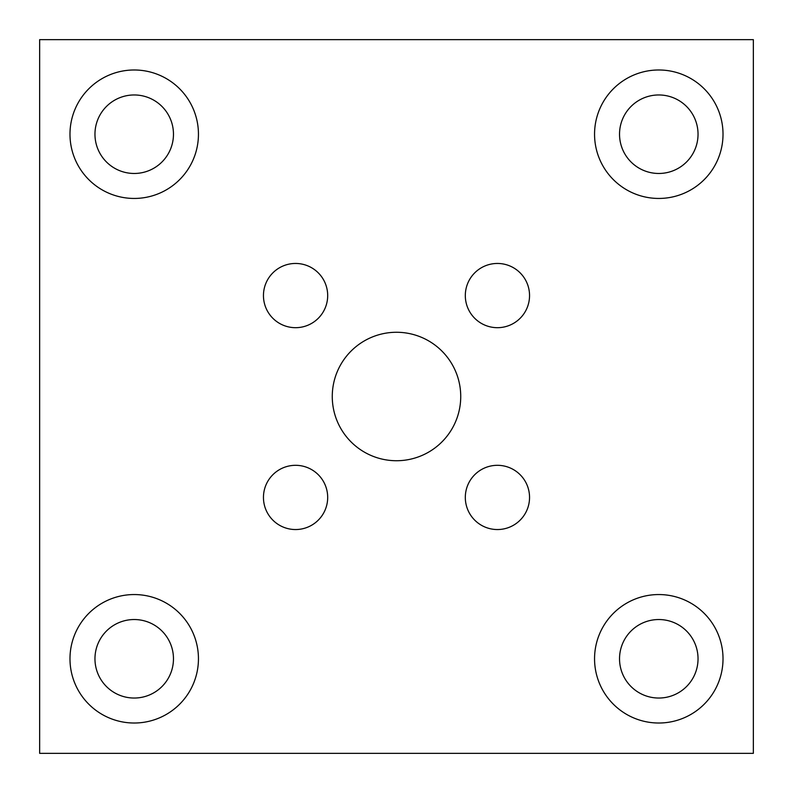 <?xml version="1.0" encoding="UTF-8"?>
<svg xmlns="http://www.w3.org/2000/svg" width="793" height="793" viewBox="0 0 793 793"><rect width="100%" height="100%" fill="white"/><g stroke="black" fill="none" stroke-linecap="round" stroke-linejoin="round"><path stroke-width="1.19" d="M332.267 396.5A64.233 64.233 0 0 0 396.5 460.733A64.233 64.233 0 0 0 460.733 396.5A64.233 64.233 0 0 0 396.5 332.267A64.233 64.233 0 0 0 332.267 396.5M594.552 134.215A64.233 64.233 0 0 0 658.785 198.448A64.233 64.233 0 0 0 723.018 134.215A64.233 64.233 0 0 0 658.785 69.982A64.233 64.233 0 0 0 594.552 134.215M69.982 658.785A64.233 64.233 0 0 0 134.215 723.018A64.233 64.233 0 0 0 198.448 658.785A64.233 64.233 0 0 0 134.215 594.552A64.233 64.233 0 0 0 69.982 658.785M594.552 658.785A64.233 64.233 0 0 0 658.785 723.018A64.233 64.233 0 0 0 723.018 658.785A64.233 64.233 0 0 0 658.785 594.552A64.233 64.233 0 0 0 594.552 658.785M69.982 134.215A64.233 64.233 0 0 0 134.215 198.448A64.233 64.233 0 0 0 198.448 134.215A64.233 64.233 0 0 0 134.215 69.982A64.233 64.233 0 0 0 69.982 134.215M263.454 497.429A32.116 32.116 0 0 0 295.571 529.546A32.116 32.116 0 0 0 327.687 497.429A32.116 32.116 0 0 0 295.571 465.313A32.116 32.116 0 0 0 263.454 497.429M465.313 497.429A32.116 32.116 0 0 0 497.429 529.546A32.116 32.116 0 0 0 529.546 497.429A32.116 32.116 0 0 0 497.429 465.313A32.116 32.116 0 0 0 465.313 497.429M263.454 295.571A32.116 32.116 0 0 0 295.571 327.687A32.116 32.116 0 0 0 327.687 295.571A32.116 32.116 0 0 0 295.571 263.454A32.116 32.116 0 0 0 263.454 295.571M465.313 295.571A32.116 32.116 0 0 0 497.429 327.687A32.116 32.116 0 0 0 529.546 295.571A32.116 32.116 0 0 0 497.429 263.454A32.116 32.116 0 0 0 465.313 295.571M94.962 134.215A39.254 39.254 0 0 0 134.215 173.469A39.254 39.254 0 0 0 173.469 134.215A39.254 39.254 0 0 0 134.215 94.962A39.254 39.254 0 0 0 94.962 134.215M619.531 658.785A39.254 39.254 0 0 0 658.785 698.038A39.254 39.254 0 0 0 698.038 658.785A39.254 39.254 0 0 0 658.785 619.531A39.254 39.254 0 0 0 619.531 658.785M94.962 658.785A39.254 39.254 0 0 0 134.215 698.038A39.254 39.254 0 0 0 173.469 658.785A39.254 39.254 0 0 0 134.215 619.531A39.254 39.254 0 0 0 94.962 658.785M619.531 134.215A39.254 39.254 0 0 0 658.785 173.469A39.254 39.254 0 0 0 698.038 134.215A39.254 39.254 0 0 0 658.785 94.962A39.254 39.254 0 0 0 619.531 134.215M39.65 39.65L39.65 753.35L753.35 753.35L753.35 39.65L39.65 39.65"/></g></svg>
